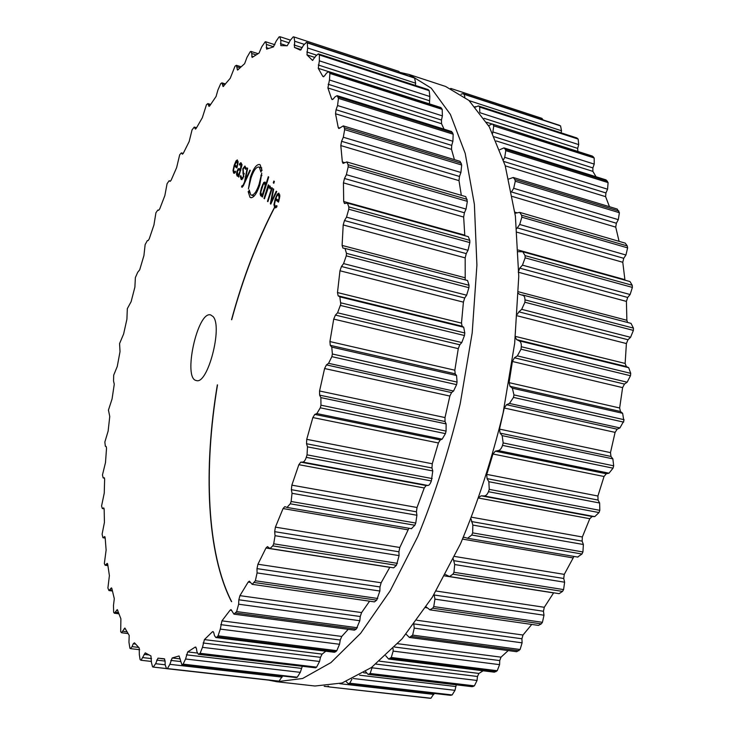 <?xml version="1.0" encoding="UTF-8"?>
<svg xmlns="http://www.w3.org/2000/svg" width="735" height="735" viewBox="0 0 735 735"><rect width="100%" height="100%" fill="white"/><g stroke="black" fill="none" stroke-linecap="round" stroke-linejoin="round"><path stroke-width="1.1" d="M275.193 206.351C257.452 240.391 242.954 278.188 231.7 319.734C242.954 278.188 257.452 240.391 275.193 206.351M217.505 384.901C203.549 468.443 206.691 553.198 231.654 601.662C206.691 553.198 203.549 468.443 217.505 384.901M314.984 686.012L342.041 682.999L371.487 667.481L402.118 638.788L432.391 597.123L460.505 543.771C477.64 503.135 491.834 459.54 503.098 412.996L514.684 343.263L518.763 276.342L515.391 216.136L505.202 165.66L489.289 126.824L468.967 100.456L445.612 86.464L409.037 74.456L399.794 72.352L409.037 74.456L431.234 88.154L450.39 114.412L465.2 153.385L474.378 204.256L476.914 265.105L472.192 332.891L460.229 403.653C448.855 450.941 434.707 495.243 417.765 536.578L390.147 590.866L360.637 633.313L330.961 662.584L302.609 678.497L276.727 681.722L302.609 678.497L330.961 662.584L360.637 633.313L390.147 590.866L417.765 536.578C434.707 495.243 448.855 450.941 460.229 403.653L472.192 332.891L476.914 265.105L474.378 204.256L465.2 153.385L450.39 114.412L431.234 88.154L409.037 74.456L445.612 86.464L468.967 100.456L489.289 126.824L505.202 165.66L515.391 216.136L518.763 276.342L514.684 343.263L503.098 412.996C491.834 459.54 477.64 503.135 460.505 543.771L432.391 597.123L402.118 638.788L371.487 667.481L342.041 682.999L314.984 686.012L276.727 681.722L268.597 680.123L276.727 681.722L314.984 686.012M429.525 698.213L430.94 698.232L434.128 693.445M346.157 681.566L348.16 683.614L450.426 695.301L452.154 694.942L454.993 690.33L456.27 684.818M365.589 671.542L368.033 674.381L472.136 686.692L474.397 685.856L477.043 680.472L477.474 676.485L478.926 673.435L483.134 670.779M385.719 655.749L388.604 659.019L494.407 672.185L497.218 670.724L499.589 664.651L499.726 660.581L501.022 657.154L508.225 650.576M406.06 634.149L409.386 637.456L516.714 651.706L520.095 649.492L522.098 642.84L521.914 638.77L522.998 635.031L531.754 624.438M426.153 606.899L429.874 609.829L538.479 625.402L541.291 623.868L542.43 622.315L543.992 615.213L543.459 611.263L544.295 607.285L553.648 592.814M445.392 574.485L449.471 576.543L559.105 593.659L562.532 591.409L563.589 589.589L564.627 582.212L563.736 578.482L564.278 574.375L573.98 556.423M577.627 557.02L581.982 554.015L582.928 551.957L583.379 544.506L582.138 541.116L582.35 536.982L589.782 518.708L592.144 516.521L594.744 516.632L599.007 512.561L599.815 510.329L599.631 503.006L598.051 500.066L597.913 496.024L604.032 476.491L606.292 473.763L608.993 473.193L613.045 468.177L613.679 465.815L612.861 458.851L610.969 456.444L610.482 452.613L615.094 432.364L617.179 429.185L619.908 427.935L623.868 420.907L622.637 413.3L620.478 411.499L619.642 407.989L622.609 387.621L624.474 384.074L627.157 382.2L630.474 375.741L630.722 373.352L628.673 367.684L626.312 366.544L625.136 363.448L626.395 343.548L627.993 339.745L630.566 337.301L633.386 330.41L633.432 328.113L631.007 323.372L522.686 294.992M627.607 322.481L626.872 320.276L626.413 301.396L627.708 297.454L630.115 294.533L632.385 287.413L632.229 285.272L629.987 281.56L522.815 251.793L518.304 251.673M624.961 280.164L622.775 262.276L623.749 258.307L625.935 255.008L627.616 247.87L627.267 245.931L625.283 243.156L519.645 212.351L515.024 213.288M619.081 241.356L615.728 227.124L616.371 223.238L618.3 219.664L619.384 212.709L617.189 209.052L513.241 177.493L508.767 179.028M609.462 206.71L605.612 196.658L605.934 192.947L607.579 189.207L608.084 182.592L606.081 179.891L503.944 147.9L499.846 149.674M596.03 176.74L592.869 171.365L592.879 167.911L594.22 164.107L594.183 157.979L592.41 156.105L492.165 123.985L488.61 125.63M577.875 151.447L577.673 148.387L578.711 144.62L578.169 139.08L576.672 137.895L478.347 105.913L475.481 107.09M561.127 132.833L561.54 130.775L560.548 125.915L559.087 125.216M543.11 119.952L541.897 118.344L450.711 88.411M559.601 125.382L462.958 93.676L461.065 94.181M463.179 93.777L464.033 94.282L464.851 96.965M577.287 138.263L478.347 105.913M478.917 106.272L479.689 107.08L479.762 112.29M593.393 156.858L492.165 123.985M493.084 124.739L493.764 125.86L492.689 133.255M607.422 181.177L505.211 149.205L503.944 147.9M505.211 149.205L505.781 150.638L504.734 157.336L503.411 159.862M618.87 211.018L514.858 179.496L513.241 177.493M514.858 179.496L515.29 181.223L513.692 188.307L511.441 191.945M328.067 686.012L329.363 686.959L430.94 698.232M627.267 245.931L521.602 215.199L519.645 212.351M521.602 215.199L521.859 217.192L519.709 224.487L516.742 228.603M348.16 683.614L349.75 683.219L351.955 679.122M632.229 285.272L525.066 255.633L522.815 251.793M525.066 255.633L525.148 257.847L522.456 265.151L519.764 268.146L518.239 272.198M633.432 328.113L525.01 299.862L524.698 297.308L523.669 295.589L519.544 294.367L518.432 293.348M368.033 674.381L370.146 673.49L372.305 666.884M525.01 299.862L524.909 302.241L521.703 309.343L518.873 311.851L517.339 314.314M626.312 366.544L516.595 339.616L515.345 337.209M516.595 339.616L519.14 340.829C520.766 341.646 521.492 343.613 521.299 346.736L521.005 349.208L517.357 355.887L514.436 357.807L512.387 361.482L509.107 382.65L510.026 386.316L512.368 388.209L513.958 394.897L513.48 397.405L509.465 403.441L506.516 404.709L504.274 408.017L499.497 429.102L500.085 433.117L502.17 435.644L503.172 442.929L502.519 445.382C501.527 448.442 500.103 450.178 498.229 450.592L495.335 451.171L492.946 454L487.158 473.285M388.604 659.019L391.268 657.476L393.17 651.109L393.078 648.601M409.386 637.456L412.657 635.123L414.237 628.14L413.777 623.877M429.874 609.829L432.676 608.212L433.751 606.586L434.936 599.144L434.073 594.367M598.051 500.066L487.066 478.623L486.735 474.635M487.066 478.623L488.849 481.719L489.253 489.372L488.453 491.715C487.287 494.572 485.798 495.987 483.997 495.941L481.214 495.813L479.22 497.108M449.471 576.543L452.944 574.191L453.964 572.28L454.68 564.544L453.33 558.995M463.243 537.597L464.428 537.313L467.579 538.259L471.741 535.043L472.66 532.884L472.844 525.084L471.043 518.892M213.049 316.546C222.971 326.579 207.656 385.021 196.374 380.537C182.583 378.966 197.476 310.602 210.669 314.92L213.049 316.546M145.135 244.645L143.922 255.605L139.687 269.855L137.702 272.281L135.378 277.573L134.891 287.109L131.124 301.672L127.33 308.654L126.907 319.22L123.627 333.975L119.575 343.567L120.016 351.679L117.251 366.489L113.686 375.172L113.539 381.042L114.274 384.194L112.069 398.949L108.44 410.102L109.763 416.506L108.128 431.077L104.848 442.057L105.353 446.264L106.18 446.476L106.529 448.332L105.491 462.572L102.459 474.975L103.139 477.897L104.241 477.759L104.636 479.358L104.241 493.139L101.568 506.02L102.303 508.51L103.736 507.913L104.159 509.263L104.425 522.42L102.101 534.189L102.937 537.744L104.719 536.587L105.16 537.698L106.125 550.056L104.342 563.57L105.114 565.224L107.264 563.387L107.705 564.269L109.396 575.634L107.907 587.991L108.899 590.536L111.444 587.881L111.867 588.542L114.302 598.722L113.475 605.41L113.64 612.292L114.348 613.22L117.297 609.591L120.898 618.815L120.678 631.677L121.505 632.752L124.876 628.03L129.204 635.426L128.947 642.179L129.902 648.27L130.407 648.628L132.079 646.635L133.228 643.777L134.45 642.794L139.227 647.985L139.319 654.619L140.1 659.607L141.037 660.26L145.245 652.864L150.951 655.951L151.41 662.327L152.549 666.838L153.238 667.068L155.636 663.705L157.988 658.156L164.318 658.78L165.09 660.976L165.145 664.752L166.523 668.648L167.424 668.584L169.868 664.33L172.174 657.972L179.092 655.96L181.83 664.596L183.125 664.137L185.56 659.001L187.719 651.908L195.188 647.094L196.42 648.389L196.943 651.78L198.376 654.325L200.104 653.314L202.474 647.342L204.413 639.597L212.314 631.861L212.966 631.549L213.729 632.605L214.519 635.656L215.879 637.53L217.119 636.896L218.065 635.821L220.298 629.096L221.942 620.845L230.101 610.169L231.02 609.581L233.96 614.157L236.633 611.584L238.645 604.216L238.829 599.788L239.932 595.653L248.154 582.092L249.349 581.146L252.179 584.343L255.357 580.769L257.075 572.923L256.993 568.624L257.921 564.241L265.978 548.016L267.476 546.61L270.03 548.53L272.768 545.875L273.705 543.817L275.055 535.696L274.679 531.662L275.404 527.142L283.058 508.565L284.858 506.626L286.981 507.435L290.252 503.806L291.124 501.5L292.043 493.314L291.372 489.685L291.85 485.155L298.851 464.685L300.799 462.14L302.746 462.085C304.097 461.892 305.273 460.312 306.265 457.354L307.046 454.846L307.487 446.852L306.523 443.747L306.734 439.337L312.853 417.553L314.764 414.411L316.84 413.584L320.295 407.815L320.956 405.187L320.873 397.626L319.633 395.145L319.56 390.992L324.594 368.529L326.423 364.891L328.573 363.32L331.852 356.659L332.376 353.994L331.77 347.113L330.272 345.331L329.914 341.564L333.718 319.1L335.408 315.085L337.576 312.807L340.774 304.171L339.836 296.857L338.137 295.819L337.484 292.558L339.965 270.774L341.463 266.493L343.594 263.608L346.258 255.853L346.47 253.345L344.991 248.412L342.942 248.09L342.097 245.426L343.199 224.947L344.476 220.546L346.525 217.147L348.776 209.209L348.822 206.893L347.416 203.08L344.494 203.54L343.695 201.5L343.438 182.877L344.476 178.486L346.378 174.691L348.188 166.799L348.078 164.732L346.791 161.93L343.07 163.4L342.345 161.921L340.801 145.567L341.582 141.304L343.309 137.243L344.66 129.617L344.403 127.844L343.282 125.905L338.853 128.551L338.238 127.532L335.527 113.769L336.051 109.745L337.567 105.537L338.449 98.361L337.144 95.669L335.215 96.68L333.221 99.014L332.128 99.583L331.641 98.949L327.893 87.952L329.464 80.005L329.896 73.436L328.72 71.607L326.432 73.178L324.512 75.953L322.867 76.486L318.255 68.327L319.358 60.84L319.376 54.969L318.347 53.866L315.765 56.044L312.513 60.399L306.982 54.877L307.634 47.986L307.276 42.906L306.431 42.354L303.61 45.175L300.358 50.127L294.441 47.426L294.671 41.215L294.037 36.98L293.256 36.814L290.325 40.278L287.192 45.772L280.834 45.625L280.825 40.177L279.833 36.759L279.079 36.897L276.259 40.985L273.365 46.902L266.63 49.126L266.41 44.431L265.712 41.766L265.17 41.84L261.733 46.819L259.087 53.03L252.105 57.449L251.719 53.471L251.039 51.441L250.277 51.689L247.006 57.293L244.636 63.66L237.534 70.091L236.376 65.305L235.007 66.205L230.23 78.305L223.109 86.565L221.906 82.853L220.73 83.615L217.891 90.074L216.081 96.478L209.76 105.794L209.025 106.364L207.821 103.589L206.471 104.692L202.336 117.71L196.254 128.276L195.418 129.048L194.26 127.081L192.055 129.856L189.152 141.57L183.355 153.192L182.436 154.185L181.352 152.908L179.689 154.763L176.62 167.644L171.163 180.149L170.162 181.38L169.188 180.672L167.075 183.704L164.861 195.565L159.771 208.795L158.696 210.274L157.85 210.035L155.93 212.746L153.937 224.993L149.26 238.802L148.185 240.547L147.303 240.648L145.135 244.645M275.147 206.314L274.559 204.064L275.515 199.709L278.482 202.143L278.703 201.482L279.851 196.089L278.831 193.121L277.297 194.141L275.166 199.029L273.935 204.688L274.697 207.619L275.735 207.812L276.92 206.774L276.865 205.625L275.147 206.314M273.218 188.766L270.361 203.76L270.792 204.119L276.737 191.578L276.241 191.183L271.123 202.226L273.705 189.152L273.218 188.766M272.253 187.995L271.821 187.645L267.466 201.316L267.898 201.684L272.253 187.995M274.394 181.471L273.852 181.049L273.282 182.84L273.824 183.272L274.394 181.471M269.497 187.177L269.938 188.877L270.581 188.087L270.002 185.983L268.174 186.993L268.753 185.192L268.312 184.843L264.003 198.422L264.435 198.781L268.293 187.765L269.304 187.067L270.572 187.471M260.723 195.877L262.514 194.968L262.386 197.063L268.734 177.043L268.303 176.712L265.693 184.926L265.105 182.05L263.746 182.445L261.421 187.747L260.126 193.893L260.723 195.877L261.421 196.061M261.752 173.129L259.804 184.99C256.818 193.599 253.796 197.834 250.736 197.687L249.946 197.256L248.173 191.578L248.549 192.395L249.22 189.97L250.727 194.775L251.388 195.133C253.979 195.253 256.533 191.67 259.06 184.384L261.752 173.129M259.363 167.323L258.784 167.029C256.157 166.937 253.584 170.548 251.076 177.861L248.448 188.886L250.359 177.273C253.318 168.637 256.359 164.364 259.483 164.475L260.153 164.815L262.018 170.391L261.724 170.851L261.623 169.583L260.934 172.045L259.363 167.323L261.724 167.993M241.723 187.085L243.313 185.808L250.323 170.447L249.891 170.097L245.196 180.589L247.64 168.297L247.208 167.957L244.507 182.041L243.009 185.275L241.944 185.744L241.567 186.947L242.238 187.232M241.126 179.413L243.781 176.795L243.166 169.096L244.617 167.213L245.563 169.289L246.106 168.581L244.939 166.009L242.789 168.793L243.404 176.483L241.87 178.403L240.795 175.628L240.244 176.345L241.126 179.413L241.953 179.634M236.459 174.02L237.139 176.06L238.673 175.536L238.654 177.126L242.017 164.962L240.905 162.802L239.417 163.969L239.435 165.035L240.924 164.217L240.51 169.61L239.04 168.49L238.14 168.885L236.973 171.319L236.459 174.02L237.074 174.186M234.015 171.907L233.555 169.923L234.419 165.981L236.863 167.984L237.056 167.378L238.103 162.49L237.322 159.908L235.999 160.901L234.143 165.384L233.032 170.52L233.62 173.102L234.483 173.212L235.485 172.21L235.457 171.191L234.015 171.907M400.033 73.041L398.921 71.405L294.092 36.998M415.413 85.444L415.642 83.202L414.604 78.075L413.382 77.451M429.442 103.883L429.837 96.524L429.194 90.662L427.972 89.523L318.347 53.866M444.05 129.149L441.542 123.728L441.469 120.053L442.396 115.882L442.204 109.359L440.798 107.521L328.72 71.607M454.423 159.642L451.51 149.361L451.713 145.401L452.889 141.267L453.183 134.202L451.639 131.528L337.144 95.669M461.323 195.335L458.998 180.635L459.485 176.455L460.9 172.486L461.699 165.017L460.092 161.36L343.282 125.905M277.858 681.152L166.652 668.648M464.796 235.678L463.656 217.046L464.419 212.764L466.045 209.071L467.359 201.372L465.751 196.631L346.791 161.93M282.497 676.108L279.052 681.143L278.152 681.189M181.83 664.596L296.279 677.56L182.271 664.523M465.209 279.916L465.181 257.875L466.229 253.603L468.02 250.295L469.84 242.587L469.794 240.345L468.314 236.661L347.416 203.08M302.186 666.599L300.293 672.341L297.252 677.211L296.279 677.56M198.376 654.325L315.6 667.812L199.194 654.031M411.407 528.649L414.843 525.249L415.753 523.044L416.92 515.253L416.423 511.799L417.03 507.49L424.251 487.976L426.144 485.532L427.954 485.467C429.13 485.394 430.26 483.887 431.362 480.947L432.777 470.933L431.959 467.974L432.263 463.776L438.4 442.966L440.228 439.953L442.158 439.153L445.428 433.613L446.081 431.105L446.127 423.893L445.015 421.522L445.006 417.563L449.866 396.055L451.566 392.563L453.55 391.038L456.582 384.644L457.069 382.081L456.536 375.502L455.167 373.803L454.836 370.21L458.272 348.647L459.798 344.77L461.773 342.565L464.474 335.509L464.796 332.983L463.702 327.231L462.122 326.248L461.488 323.115L463.408 302.14L464.704 298.006L466.624 295.204L468.912 287.697L469.049 285.281L467.561 280.531L345.11 248.448M325.835 651.21L322.123 654.104L320.497 657.32L319.55 661.472L316.62 667.132L315.6 667.812M215.879 637.53L334.416 652.276L335.748 651.679L217.119 636.896M348.225 629.335L341.757 636.437L340.25 640.038L339.542 644.273L336.805 650.668L335.748 651.679M233.96 614.157L354.49 630.161L356.291 629.077L235.669 613.008M369.586 601.184L361.602 612.577L360.26 616.509L359.819 620.726L356.291 629.077M252.179 584.343L374.427 601.882L376.715 600.146L254.393 582.524M389.835 567.236L381.134 582.763L379.995 586.934L379.857 591.023L376.715 600.146M270.03 548.53L393.666 567.833L396.431 565.307L272.768 545.875M408.88 528.245L399.803 547.483L398.912 551.783L399.087 555.614L396.431 565.307M278.243 200.453L275.515 199.709M270.893 203.898L270.361 203.76M271.628 202.364L271.123 202.226M267.972 201.454L267.466 201.316M273.907 183.015L273.282 182.84M268.835 187.177L268.174 186.993M264.508 198.551L264.003 198.422M263.011 195.106L262.514 194.968M262.459 196.842L261.963 196.704M266.189 185.064L265.693 184.926M261.853 175.325L261.164 175.132M261.816 175.693L260.861 175.426M249.606 192.689L248.549 192.395M244.975 182.17L244.507 182.041M242.366 187.168L241.567 186.947M240.814 176.501L240.244 176.345M240.125 164.162L239.417 163.969M237.24 166.762L234.419 165.981M275.065 206.241C257.305 240.299 242.798 278.115 231.543 319.697M217.339 384.864C203.384 468.415 206.526 553.17 231.47 601.634M278.933 200.728L275.891 198.533L276.875 196.034L278.519 194.481L279.098 197.834L278.409 200.591M265.133 185.909L262.68 193.673L261.412 194.803L260.815 192.12L263.259 184.393L264.756 183.364L265.133 185.909L265.859 186.102M240.786 170.263L239.059 169.785L240.18 170.704L238.7 174.627L237.892 175.086L237.35 171.604L238.792 169.638L240.786 170.272M237.249 166.716L234.759 164.906L237.028 161.13L237.442 164.089L236.826 166.597M560.548 125.915L464.033 94.282M561.54 130.775L469.187 100.658M475.766 106.832L475.04 106.593M578.169 139.08L479.689 107.08M578.711 144.62L480.13 112.777M577.673 148.387L484.062 118.298M491.733 123.903L486.607 122.258M594.183 157.979L493.764 125.86M594.22 164.107L493.24 132.034M592.879 167.911L494.398 136.783M592.869 171.365L496.29 140.964M608.084 182.592L505.781 150.638M607.579 189.207L504.734 157.336M605.934 192.947L503.934 161.498M605.612 196.658L505.257 165.862M328.94 686.83L324.264 686.306M619.384 212.709L515.29 181.223M618.3 219.664L513.692 188.307M616.371 223.238L511.578 191.991M615.728 227.124L512.414 196.475M516.898 212.755L514.877 212.158M429.874 698.25L329.519 686.968M627.616 247.87L521.859 217.192M433.88 694.419L339.772 683.688M625.935 255.008L519.709 224.487M623.749 258.307L517.22 227.859M622.775 262.276L517.072 232.232M624.869 279.649L518.23 250.01M451.024 695.255L348.721 683.559M452.154 694.942L349.75 683.219M632.385 287.413L525.148 257.847M454.993 690.33L353.278 678.506M630.115 294.533L522.456 265.151M455.672 686.508L359.571 675.208M627.708 297.454L519.764 268.146M366.324 673.095L363.66 672.773M626.413 301.396L518.772 272.336M626.872 320.276L518.487 291.786M473.23 686.472L369.062 674.142M474.397 685.856L370.146 673.49M633.386 330.41L524.909 302.241M477.043 680.472L372.277 667.83M630.566 337.301L521.703 309.343M477.474 676.485L375.962 664.091M627.993 339.745L518.873 311.851M478.926 673.435L379.536 661.188M626.395 343.548L517.238 315.811M625.136 363.448L515.428 336.409M628.673 367.684L519.14 340.829M496.033 671.661L390.166 658.468M630.722 373.352L521.299 346.736M497.218 670.724L391.268 657.476M630.474 375.741L521.005 349.208M499.589 664.651L393.17 651.109M627.157 382.2L517.357 355.887M499.726 660.581L394.594 647.039M624.474 384.074L514.436 357.807M501.022 657.154L397.708 643.713M622.609 387.621L512.387 361.482M619.642 407.989L509.107 382.65M620.478 411.499L510.026 386.316M622.637 413.3L512.368 388.209M518.91 650.741L411.545 636.437M624.088 419.703L513.958 394.897M520.095 649.492L412.657 635.123M623.638 422.111L513.48 397.405M522.098 642.84L414.237 628.14M619.908 427.935L509.465 403.441M521.914 638.77L414.145 623.932M617.179 429.185L506.516 404.709M522.998 635.031L416.864 620.266M615.094 432.364L504.274 408.017M427.154 607.863L425.657 607.643M610.482 452.613L499.497 429.102M610.969 456.444L500.085 433.117M612.861 458.851L502.17 435.644M541.291 623.868L432.676 608.212M613.679 465.815L503.172 442.929M542.43 622.315L433.751 606.586M613.045 468.177L502.519 445.382M543.992 615.213L434.936 599.144M608.993 473.193L498.229 450.592M543.459 611.263L434.155 594.992M606.292 473.763L495.335 451.171M544.295 607.285L436.075 591.023M604.032 476.491L492.946 454M553.593 592.906L444.629 575.9M597.913 496.024L486.809 474.397M599.631 503.006L488.849 481.719M562.532 591.409L452.944 574.191M599.815 510.329L489.253 489.372M563.589 589.589L453.964 572.28M599.007 512.561L488.453 491.715M564.627 582.212L454.68 564.544M594.744 516.632L483.997 495.941M563.736 578.482L453.55 560.64M592.144 516.521L481.214 495.813M564.278 574.375L454.579 556.441M589.782 518.708L478.862 498.109M572.776 557.856L462.581 539.104M582.35 536.982L471.695 517.238M582.138 541.116L471.383 521.519M583.379 544.506L472.844 525.084M581.982 554.015L471.741 535.043M582.928 551.957L472.66 532.884M183.171 153.551L181.619 153.11M196.41 128L194.637 127.495M195.721 128.965L195.198 128.818M210.357 104.894L208.299 104.278M209.457 106.18L208.749 105.969M224.956 84.654L222.466 83.891M223.688 86.243L222.778 85.958M104.526 478.117L103.258 477.897M240.161 67.785L237.001 66.793M238.324 69.595L237.166 69.237M104.122 508.693L102.588 508.455M256.111 54.868L251.719 53.471M253.29 56.779L251.719 56.283M105.169 537.836L103.405 537.57M273.631 46.764L266.41 44.431M104.94 536.77L104.453 536.688M268.707 48.391L266.226 47.591M107.825 565.151L105.785 564.857M289.204 42.906L280.825 40.177M107.567 563.699L106.878 563.598M286.825 45.735L280.439 43.659M112.234 590.233L109.791 589.902M304.088 44.293L294.671 41.215M111.821 588.367L110.93 588.248M302.37 47.683L294.073 44.982M301.258 49.64L294.441 47.426M413.814 77.588L306.605 42.446M414.604 78.075L307.276 42.906M118.565 612.622L115.478 612.227M415.642 83.202L307.634 47.986M117.765 610.316L116.644 610.169M316.39 55.097L306.807 51.983M314.947 57.459L306.982 54.877M312.779 60.399L312.292 60.242M428.477 89.863L318.779 54.188M429.194 90.662L319.376 54.969M127.081 631.834L122.901 631.319M429.837 96.524L319.358 60.84M125.575 629.041L124.068 628.857M429.166 100.649L318.292 65.002M328.398 71.571L318.255 68.327M323.722 76.762L322.867 76.486M441.57 108.238L329.39 72.315M442.204 109.359L329.896 73.436M138.649 647.416L132.079 646.635M442.396 115.882L329.464 80.005M135.506 644.053L133.228 643.777M441.469 120.053L328.168 84.24M441.542 123.728L327.893 87.952M332.891 99.335L331.641 98.949M452.668 132.759L338.063 96.91M453.183 134.202L338.449 98.361M151.548 658.606L143.003 657.623M452.889 141.267L337.567 105.537M148.819 654.931L144.115 654.389M451.713 145.401L336.051 109.745M451.51 149.361L335.527 113.769M339.938 128.046L338.238 127.532M461.323 163.271L344.403 127.844M166.211 668.528L153.486 667.095M461.699 165.017L344.66 129.617M165.145 664.789L155.636 663.705M460.9 172.486L343.309 137.243M165.09 661.077L156.674 660.103M459.485 176.455L341.582 141.304M458.998 180.635L340.801 145.567M344.816 162.637L342.345 161.921M467.138 199.36L348.078 164.732M279.052 681.143L167.424 668.584M467.359 201.372L348.188 166.799M282.139 677.119L169.868 664.33M466.045 209.071L346.378 174.691M180.406 661.518L170.805 660.416M464.419 212.764L344.476 178.486M180.204 658.9L172.174 657.972M463.656 217.046L343.438 182.877M464.75 235.145L343.695 201.5M469.794 240.345L348.822 206.893M297.252 677.211L183.125 664.137M469.84 242.587L348.776 209.209M300.293 672.341L185.56 659.001M468.02 250.295L346.525 217.147M301.442 668.372L186.359 654.83M466.229 253.603L344.476 220.546M197.246 653.038L187.719 651.908M465.181 257.875L343.199 224.947M195.979 647.186L195.188 647.094M464.796 277.674L342.097 245.426M469.049 285.281L346.47 253.345M316.62 667.132L200.104 653.314M468.912 287.697L346.258 255.853M319.55 661.472L202.474 647.342M466.624 295.204L343.594 263.608M320.497 657.32L203.099 642.987M464.704 298.006L341.463 266.493M322.123 654.104L204.413 639.597M463.408 302.14L339.965 270.774M213.508 632.017L212.314 631.861M461.488 323.115L337.484 292.558M462.122 326.248L338.137 295.819M463.702 327.231L339.836 296.857M464.796 332.983L340.957 302.866M336.805 650.668L218.065 635.821M464.474 335.509L340.581 305.484M339.542 644.273L220.298 629.096M461.773 342.565L337.576 312.807M340.25 640.038L220.72 624.64M459.798 344.77L335.408 315.085M341.757 636.437L221.942 620.845M458.272 348.647L333.718 319.1M231.736 610.381L230.101 610.169M454.836 370.21L329.914 341.564M455.167 373.803L330.272 345.331M456.536 375.502L331.77 347.113M457.069 382.081L332.376 353.994M357.357 627.727L236.633 611.584M456.582 384.644L331.852 356.659M359.819 620.726L238.645 604.216M453.55 391.038L328.573 363.32M360.26 616.509L238.829 599.788M451.566 392.563L326.423 364.891M361.602 612.577L239.932 595.653M449.866 396.055L324.594 368.529M250.451 582.423L248.154 582.092M445.006 417.563L319.56 390.992M445.015 421.522L319.633 395.145M446.127 423.893L320.873 397.626M446.081 431.105L320.956 405.187M377.753 598.483L255.357 580.769M445.428 433.613L320.295 407.815M379.857 591.023L257.075 572.923M442.158 439.153L316.84 413.584M379.995 586.934L256.993 568.624M440.228 439.953L314.764 414.411M381.134 582.763L257.921 564.241M438.4 442.966L312.853 417.553M389.78 567.337L265.978 548.016M432.263 463.776L306.734 439.337M431.959 467.974L306.523 443.747M432.777 470.933L307.487 446.852M432.152 478.558L307.046 454.846M397.424 563.35L273.705 543.817M431.362 480.947L306.265 457.354M399.087 555.614L275.055 535.696M427.954 485.467L302.746 462.085M398.912 551.783L274.679 531.662M426.144 485.532L300.799 462.14M399.803 547.483L275.404 527.142M424.251 487.976L298.851 464.685M407.861 529.797L283.058 508.565M417.03 507.49L291.85 485.155M416.423 511.799L291.372 489.685M416.92 515.253L292.043 493.314M414.843 525.249L290.252 503.806M415.753 523.044L291.124 501.5M278.519 194.481L277.297 194.141M277.159 199.571L275.166 199.029M274.559 204.854L273.935 204.688M275.597 207.858L274.697 207.619M276.92 206.737L275.91 206.462M270.241 186.24L269.148 185.937M265.638 182.969L263.746 182.445M263.038 184.834L262.514 184.696M261.908 187.884L261.421 187.747M260.998 191.1L260.53 190.971M260.815 194.077L260.126 193.893M259.924 184.623L259.06 184.384M251.636 197.715L249.946 197.256M251.186 177.502L250.359 177.273M243.496 185.413L243.009 185.275M245.995 167.672L244.874 167.359M244.195 173.432L242.835 173.056M244.268 173.984L243.386 173.736M237.864 176.253L237.139 176.06M241.402 163.106L240.428 162.83M241.999 164.511L240.924 164.217M240.391 169.509L238.14 168.885M236.826 161.13L235.999 160.901M235.981 165.899L234.143 165.384M233.546 170.667L233.032 170.52M234.29 173.285L233.62 173.102M235.476 172.229L234.649 171.999M279.612 197.972L279.098 197.834M279.833 194.894L278.74 194.591M264.6 190.089L264.104 189.952M265.73 183.631L264.756 183.364M263.396 193.865L262.68 193.673M239.371 174.811L238.7 174.627M238.103 161.479L237.194 161.222M450.684 88.402L541.897 118.344M462.958 93.676L559.353 125.272M324.19 686.306L328.977 686.848M329.363 686.959L429.69 698.241M522.511 294.937L631.007 323.372M467.579 538.259L577.94 557.102M181.352 152.908L183.236 153.431M194.26 127.081L196.557 127.743M207.821 103.589L210.651 104.434M221.906 82.853L225.516 83.955M103.139 477.897L104.535 478.136M236.376 65.305L241.181 66.811M102.303 508.51L104.131 508.804M251.039 51.441L258.013 53.664M102.937 537.744L105.178 538.084M265.712 41.766L274.872 44.725M105.114 565.224L107.889 565.628M280.136 36.778L290.389 40.131M108.899 590.536L112.409 591.013M294.037 36.98L398.921 71.405M306.431 42.354L413.603 77.497M114.348 613.22L118.987 613.808M121.505 632.752L128.074 633.561M130.407 648.628L139.678 649.712M141.037 660.26L151.447 661.445M153.358 667.095L166.229 668.547M160.552 658.551L164.677 659.029M166.523 668.648L278.005 681.18M344.991 248.412L467.561 280.531M286.981 507.435L411.618 528.713M276.847 206.866L275.487 206.498M270.572 187.416L269.304 187.067M254.273 195.923L251.388 195.133M261.697 167.846L258.784 167.029M243.11 186.212L242.274 185.983M245.986 167.598L244.617 167.213M242.954 178.706L241.87 178.403M241.99 164.429L240.621 164.052M235.375 172.357L234.263 172.045M265.721 183.575L264.536 183.245M262.441 195.078L261.412 194.803M240.804 170.198L238.792 169.638M239.178 175.445L237.892 175.086M238.103 161.434L237.028 161.13"/></g></svg>
